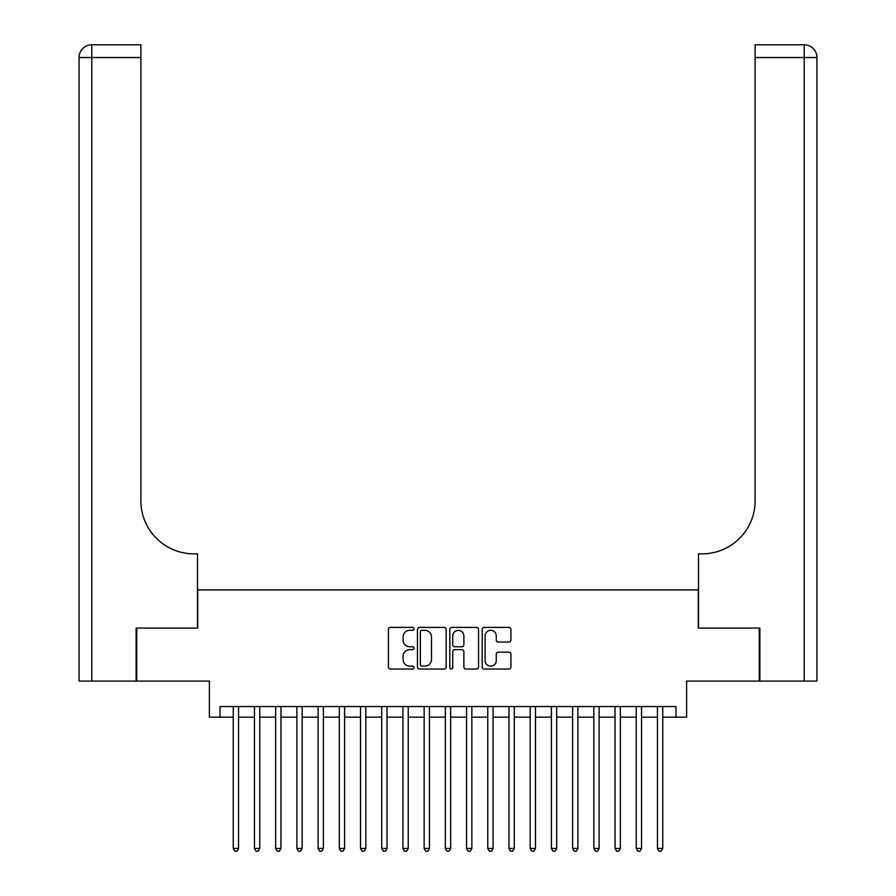 <?xml version="1.0" encoding="UTF-8"?>
<svg xmlns="http://www.w3.org/2000/svg" width="896" height="896" viewBox="0 0 896 896"><rect width="100%" height="100%" fill="white"/><g stroke="black" fill="none" stroke-linecap="round" stroke-linejoin="round"><path stroke-width="1.34" d="M414.064 628.858A1.456 1.456 0 0 0 412.608 627.402L390.488 627.402A2.083 2.083 0 0 0 388.405 629.485L388.405 666.96A2.083 2.083 0 0 0 390.488 669.043L412.608 669.043A1.456 1.456 0 0 0 414.064 667.587A1.456 1.456 0 0 0 412.608 666.131L409.741 666.131A6.664 6.664 0 0 1 403.088 659.467L403.088 656.342A6.664 6.664 0 0 1 409.741 649.678L412.608 649.678A1.456 1.456 0 0 0 414.064 648.222A1.456 1.456 0 0 0 412.608 646.766L409.741 646.766A6.664 6.664 0 0 1 403.088 640.102L403.088 636.978A6.664 6.664 0 0 1 409.741 630.314L412.608 630.314A1.456 1.456 0 0 0 414.064 628.858M508.838 642.085A2.083 2.083 0 0 0 510.922 640.002L510.922 629.485A2.083 2.083 0 0 0 508.838 627.402L484.277 627.402A2.083 2.083 0 0 0 482.194 629.485L482.194 666.96A2.083 2.083 0 0 0 484.277 669.043L508.838 669.043A2.083 2.083 0 0 0 510.922 666.96L510.922 654.259A2.083 2.083 0 0 0 508.838 652.176L498.333 652.176A2.083 2.083 0 0 0 496.25 654.259L496.25 660.554A5.566 5.566 0 0 1 490.683 666.131A5.566 5.566 0 0 1 485.106 660.554L485.106 635.891A5.566 5.566 0 0 1 490.683 630.314A5.566 5.566 0 0 1 496.25 635.891L496.25 640.002A2.083 2.083 0 0 0 498.333 642.085L508.838 642.085M219.99 717.158L219.99 706.552L676.01 706.552L676.01 717.158L686.616 717.158L686.616 681.094L759.259 681.094L759.259 628.074L698.275 628.074L698.275 589.893L197.725 589.893L197.725 628.074L136.741 628.074L136.741 681.094L209.384 681.094L209.384 717.158L233.251 717.158M446.174 629.485A2.083 2.083 0 0 0 444.091 627.402L419.53 627.402A2.083 2.083 0 0 0 417.446 629.485L417.446 666.96A2.083 2.083 0 0 0 419.53 669.043L444.091 669.043A2.083 2.083 0 0 0 446.174 666.96L446.174 629.485M451.909 627.402L476.47 627.402A2.083 2.083 0 0 1 478.554 629.485L478.554 666.96A2.083 2.083 0 0 1 476.47 669.043L465.954 669.043A2.083 2.083 0 0 1 463.87 666.96L463.87 651.762A2.083 2.083 0 0 0 461.787 649.678L454.821 649.678A2.083 2.083 0 0 0 452.738 651.762L452.738 667.587A1.456 1.456 0 0 1 451.282 669.043A1.456 1.456 0 0 1 449.826 667.587L449.826 629.485A2.083 2.083 0 0 1 451.909 627.402M238.549 717.158L254.464 717.158M259.762 717.158L275.666 717.158M280.974 717.158L296.878 717.158M302.187 717.158L318.091 717.158M323.389 717.158L339.304 717.158M344.602 717.158L360.506 717.158M365.814 717.158L381.718 717.158M387.016 717.158L402.931 717.158M408.229 717.158L424.144 717.158M429.442 717.158L445.346 717.158M450.654 717.158L466.558 717.158M471.856 717.158L487.771 717.158M493.069 717.158L508.984 717.158M514.282 717.158L530.186 717.158M535.494 717.158L551.398 717.158M556.696 717.158L572.611 717.158M577.909 717.158L593.813 717.158M599.122 717.158L615.026 717.158M620.334 717.158L636.238 717.158M641.536 717.158L657.451 717.158M662.749 717.158L676.01 717.158M421.826 630.314A1.456 1.456 0 0 0 420.358 631.77L420.358 664.664A1.456 1.456 0 0 0 421.826 666.131L424.838 666.131A6.664 6.664 0 0 0 431.502 659.467L431.502 636.978A6.664 6.664 0 0 0 424.838 630.314L421.826 630.314M463.87 635.992A5.566 5.566 0 0 0 458.304 630.426A5.566 5.566 0 0 0 452.738 635.992L452.738 644.683A2.083 2.083 0 0 0 454.821 646.766L461.787 646.766A2.083 2.083 0 0 0 463.87 644.683L463.87 635.992M238.549 706.552L238.549 848.445L233.251 848.445L233.251 706.552M238.549 848.445L236.958 851.2L234.842 851.2L233.251 848.445M136.114 628.074L197.512 628.074L197.512 553.84L193.906 553.84A53.021 53.021 0 0 1 140.885 500.808L140.885 57.523L91.784 57.523L91.784 681.094L136.114 681.094L136.114 628.074M91.784 681.094L79.05 681.094L79.05 57.523A12.723 12.723 0 0 1 91.784 44.8L140.885 44.8L140.885 57.523M79.05 553.84L79.05 57.523L91.784 57.523L91.784 44.8M193.906 553.84A53.021 53.021 0 0 1 140.885 500.808M816.95 681.094L759.886 681.094L759.886 628.074L698.488 628.074L698.488 553.84L702.094 553.84A53.021 53.021 0 0 0 755.115 500.808L755.115 44.8L804.216 44.8A12.723 12.723 0 0 1 816.95 57.523L816.95 681.094L816.95 57.523L755.115 57.523M702.094 553.84A53.021 53.021 0 0 0 755.115 500.808M259.762 706.552L259.762 848.445L254.464 848.445L254.464 706.552M259.762 848.445L258.171 851.2L256.054 851.2L254.464 848.445M280.974 706.552L280.974 848.445L275.666 848.445L275.666 706.552M280.974 848.445L279.384 851.2L277.256 851.2L275.666 848.445M302.187 706.552L302.187 848.445L296.878 848.445L296.878 706.552M302.187 848.445L300.597 851.2L298.469 851.2L296.878 848.445M323.389 706.552L323.389 848.445L318.091 848.445L318.091 706.552M323.389 848.445L321.798 851.2L319.682 851.2L318.091 848.445M344.602 706.552L344.602 848.445L339.304 848.445L339.304 706.552M344.602 848.445L343.011 851.2L340.894 851.2L339.304 848.445M365.814 706.552L365.814 848.445L360.506 848.445L360.506 706.552M365.814 848.445L364.224 851.2L362.096 851.2L360.506 848.445M387.016 706.552L387.016 848.445L381.718 848.445L381.718 706.552M387.016 848.445L385.426 851.2L383.309 851.2L381.718 848.445M408.229 706.552L408.229 848.445L402.931 848.445L402.931 706.552M408.229 848.445L406.638 851.2L404.522 851.2L402.931 848.445M429.442 706.552L429.442 848.445L424.144 848.445L424.144 706.552M429.442 848.445L427.851 851.2L425.734 851.2L424.144 848.445M450.654 706.552L450.654 848.445L445.346 848.445L445.346 706.552M450.654 848.445L449.064 851.2L446.936 851.2L445.346 848.445M471.856 706.552L471.856 848.445L466.558 848.445L466.558 706.552M471.856 848.445L470.266 851.2L468.149 851.2L466.558 848.445M493.069 706.552L493.069 848.445L487.771 848.445L487.771 706.552M493.069 848.445L491.478 851.2L489.362 851.2L487.771 848.445M514.282 706.552L514.282 848.445L508.984 848.445L508.984 706.552M514.282 848.445L512.691 851.2L510.574 851.2L508.984 848.445M535.494 706.552L535.494 848.445L530.186 848.445L530.186 706.552M535.494 848.445L533.904 851.2L531.776 851.2L530.186 848.445M556.696 706.552L556.696 848.445L551.398 848.445L551.398 706.552M556.696 848.445L555.106 851.2L552.989 851.2L551.398 848.445M577.909 706.552L577.909 848.445L572.611 848.445L572.611 706.552M577.909 848.445L576.318 851.2L574.202 851.2L572.611 848.445M599.122 706.552L599.122 848.445L593.813 848.445L593.813 706.552M599.122 848.445L597.531 851.2L595.403 851.2L593.813 848.445M620.334 706.552L620.334 848.445L615.026 848.445L615.026 706.552M620.334 848.445L618.744 851.2L616.616 851.2L615.026 848.445M641.536 706.552L641.536 848.445L636.238 848.445L636.238 706.552M641.536 848.445L639.946 851.2L637.829 851.2L636.238 848.445M662.749 706.552L662.749 848.445L657.451 848.445L657.451 706.552M662.749 848.445L661.158 851.2L659.042 851.2L657.451 848.445M804.216 681.094L804.216 44.8"/></g></svg>
